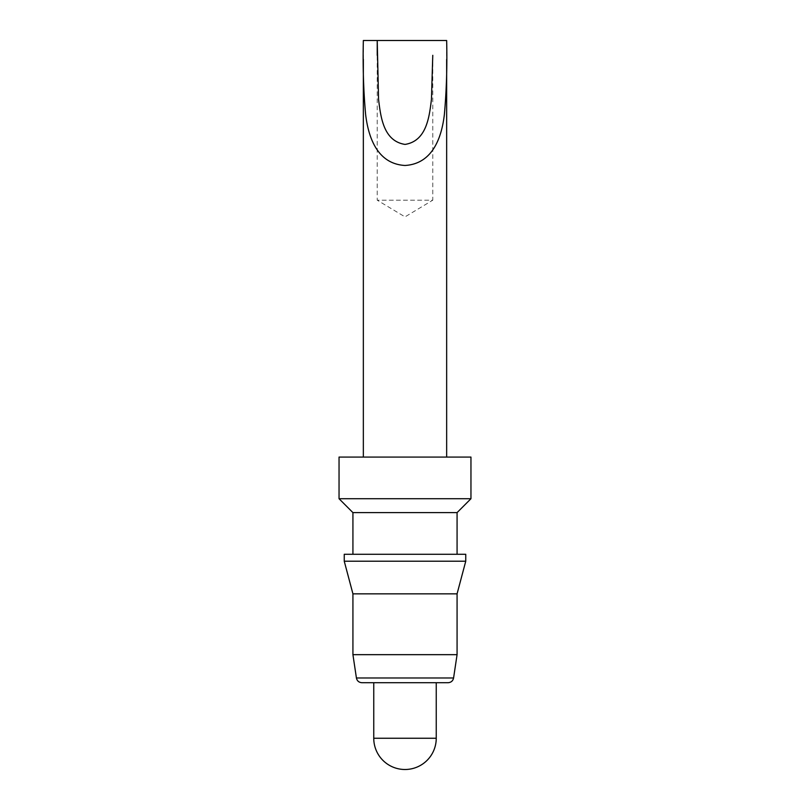 <?xml version="1.0" encoding="UTF-8"?>
<svg xmlns="http://www.w3.org/2000/svg" width="810" height="810" viewBox="0 0 810 810"><rect width="100%" height="100%" fill="white"/><g stroke="black" fill="none" stroke-linecap="round" stroke-linejoin="round"><path stroke-width="0.61" stroke-dasharray="4.05 3.04" d="M432.773 55.313L432.773 200.181L377.227 200.181L405 216.877L432.773 200.181L377.227 200.181L377.227 55.374M339.046 457.073L470.954 457.073M363.346 59.262L363.346 40.5L446.654 40.5L446.654 59.403M339.046 498.727L470.954 498.727M352.927 512.619L457.073 512.619M344.25 554.273L465.75 554.273M344.25 561.219L465.75 561.219M352.927 593.841L457.073 593.841M352.927 654.662L457.073 654.662M361.908 682.719L448.092 682.719M405 554.273L352.927 554.273L405 554.273M405 457.073L363.346 457.073L405 457.073M436.246 738.254L373.754 738.254M356.42 677.98L453.58 677.98"/><path stroke-width="1.21" d="M377.227 55.374L377.227 40.5L363.346 40.5C362.728 66.035 363.488 90.74 365.634 114.595C368.327 136.667 376.873 163.863 405 165.473C433.087 163.812 441.723 136.748 444.356 114.686C446.502 90.831 447.272 66.106 446.654 40.5L377.227 40.5L378.564 99.458C380.73 116.913 383.373 141.072 405.041 144.413C426.667 141.011 429.32 116.731 431.446 99.367L432.773 55.313M470.954 457.073L339.046 457.073L339.046 498.727L470.954 498.727L470.954 457.073M470.954 498.727L457.073 512.619L352.927 512.619L352.927 554.273M465.75 554.273L344.25 554.273L344.25 561.219L465.75 561.219L465.75 554.273M457.073 593.841L352.927 593.841L352.927 654.662L457.073 654.662L457.073 593.841L465.75 561.219M356.42 677.98L453.58 677.98C452.952 680.886 451.119 682.465 448.092 682.719L361.908 682.719C358.881 682.465 357.048 680.886 356.42 677.98L352.927 654.662M405 738.254L436.246 738.254A31.246 31.246 0 0 1 405 769.5A31.246 31.246 0 0 1 373.754 738.254L405 738.254M446.654 59.403L446.654 457.073M457.073 512.619L457.073 554.273M453.58 677.98L457.073 654.662M436.246 682.719L436.246 738.254M373.754 682.719L373.754 738.254M352.927 593.841L344.25 561.219M352.927 512.619L339.046 498.727M363.346 59.262L363.346 457.073"/></g></svg>
